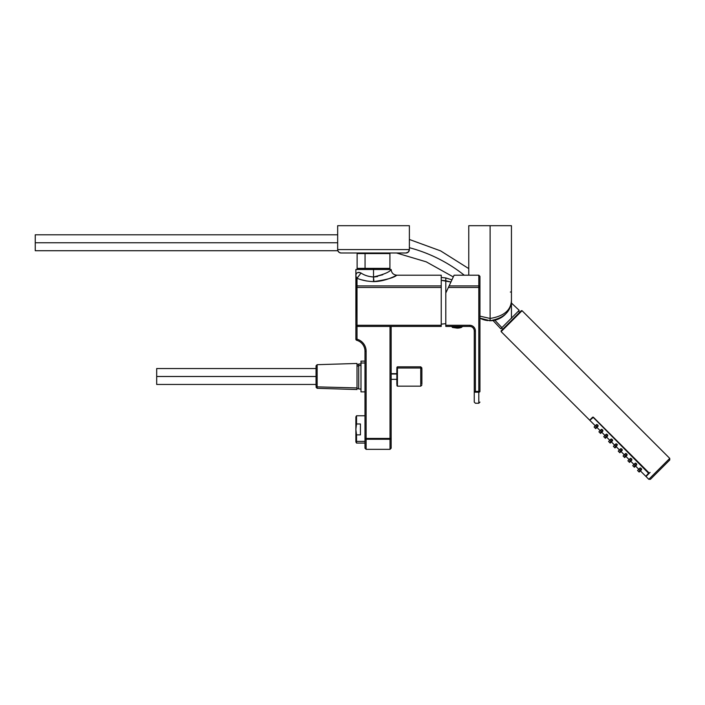 <?xml version="1.0" encoding="UTF-8"?>
<svg xmlns="http://www.w3.org/2000/svg" width="705" height="705" viewBox="0 0 705 705"><rect width="100%" height="100%" fill="white"/><g stroke="black" fill="none" stroke-linecap="round" stroke-linejoin="round"><path stroke-width="1.06" d="M409.376 247.702A149.539 149.539 0 0 1 464.251 275.197A149.539 149.539 0 0 0 409.376 247.702M337.862 250.724L35.25 250.724L35.25 242.758L337.669 242.758L35.25 242.758L35.25 234.791L337.669 234.791M35.25 242.758C35.25 252.989 35.25 252.989 35.25 242.758C35.25 232.527 35.25 232.527 35.25 242.758M316.043 384.463L316.043 365.825L317.144 364.688L317.144 388.314L317.144 364.688L357.012 363.463L357.012 387.935L317.144 386.869A1.137 0.996 180 0 1 316.043 385.864L316.043 384.463L156.695 384.463L156.695 376.496L316.043 376.496L156.695 376.496L156.695 368.53L316.043 368.53L316.043 367.129L316.043 368.53M156.695 369.667L156.695 383.326M479.938 318.149A21.344 21.344 0 0 0 487.842 320.608A21.344 21.344 180 0 1 479.938 318.149L490.107 320.722C504.401 318.114 511.522 311.002 511.442 299.387L511.442 291.852L510.341 292.055L511.442 291.852L511.442 299.387A21.344 21.344 180 0 1 511.389 300.894A21.344 21.344 0 0 0 511.442 299.387C511.522 309.759 504.401 316.113 490.107 318.449L479.938 316.148L490.107 318.449L490.107 225.688L490.107 320.722L479.938 318.149M489.323 320.713A21.344 21.344 0 0 0 510.755 304.771A21.344 21.344 180 0 1 489.323 320.713M490.107 225.688L468.763 225.688L511.442 225.688L511.442 318.449M490.627 320.722A21.053 21.053 180 0 1 489.587 320.722M511.442 299.387C511.522 311.002 504.401 318.114 490.107 320.722L490.107 318.449C504.401 316.113 511.522 309.759 511.442 299.387M511.442 303.044L519.206 310.341L501.907 327.64L494.839 320.193L501.907 327.64L500.779 328.768L493.015 320.528M501.44 328.107L518.439 311.108L519.647 312.315L521.259 310.702L501.14 330.821L519.647 312.315L518.439 311.108M502.744 329.217L501.537 328.01L502.744 329.217L501.14 330.821L521.259 310.702L522.061 310.702L501.14 331.632L501.14 330.821L501.14 331.632L522.061 310.702L521.259 310.702L519.647 312.315M589.671 420.162L501.14 331.632L589.671 420.162L592.579 417.245L589.671 420.162M522.061 310.702L669.75 458.391L648.82 479.312L646.009 476.501L648.917 473.584L648.926 472.773L593.39 417.245L592.579 417.245L593.39 417.245L648.926 472.773L648.917 473.584L646.009 476.501L648.82 479.312L669.75 458.391L522.061 310.702L517.761 315.012M646.811 475.69L650.08 472.421L646.811 475.69L649.085 473.099L648.759 473.425L593.222 417.413L589.829 420.321L593.064 417.087L589.829 420.321L595.302 425.794L589.829 420.321L593.39 417.245L648.926 472.773L645.851 476.333L648.759 473.425M505.441 327.323L501.14 331.632M648.82 479.312L669.75 458.391L669.75 459.995L650.433 479.312L648.82 479.312L650.433 479.312L669.75 459.995L669.75 458.391M592.579 417.245L590.473 419.352L592.579 417.245L593.39 417.245M650.433 479.312L669.75 459.995L650.433 479.312M646.652 475.531L645.851 476.333L646.652 475.531M596.915 427.406L600.131 430.623L596.492 426.983L595.284 428.191L598.078 425.397L598.096 426.225L596.915 427.406L598.078 425.397C596.862 424.234 596.36 424.216 596.571 425.362C596.36 424.216 596.862 424.234 598.078 425.397L596.492 426.983L595.302 425.794L596.483 424.613M601.744 432.236L604.961 435.452L601.321 431.812L600.114 433.02L602.907 430.226C601.691 429.063 601.189 429.045 601.4 430.191C601.189 429.045 601.691 429.063 602.907 430.226L601.744 432.236L602.925 431.055M606.573 437.065L609.79 440.281L606.15 436.642L604.943 437.849L605.366 438.272L604.943 437.849L607.736 435.055C606.52 433.892 606.018 433.875 606.229 435.02C606.018 433.875 606.52 433.892 607.736 435.055L606.573 437.065L607.754 435.884M611.402 441.894L614.619 445.111L610.979 441.471L609.772 442.678L610.195 443.101L609.772 442.678L612.566 439.885L612.583 440.713L611.402 441.894L612.566 439.885C611.35 438.721 610.847 438.704 611.059 439.849C610.847 438.704 611.35 438.721 612.566 439.885L610.979 441.471L609.79 440.281L610.971 439.1M616.232 446.723L619.448 449.94L615.809 446.3L614.601 447.508L617.395 444.714L616.232 446.723L617.395 444.714C616.179 443.551 615.676 443.533 615.888 444.679C615.676 443.533 616.179 443.551 617.395 444.714L615.809 446.3L614.619 445.111L615.8 443.93M621.061 451.544L624.277 454.769L620.638 451.13L619.431 452.337L622.224 449.543L622.242 450.363L621.061 451.544L622.224 449.543C621.008 448.38 620.506 448.362 620.717 449.508C620.506 448.362 621.008 448.38 622.224 449.543L620.638 451.13L619.448 449.94L620.629 448.759M625.89 456.373L629.107 459.598L625.467 455.959L624.26 457.166L625.467 455.959L625.89 456.373L627.071 455.192L625.89 456.373M630.719 461.202L633.936 464.428L630.296 460.788L629.089 461.995L631.883 459.202C630.667 458.038 630.164 458.021 630.376 459.166C630.164 458.021 630.667 458.038 631.883 459.202L630.719 461.202L631.9 460.021M635.549 466.031L638.765 469.257L635.126 465.617L633.918 466.825L636.712 464.031C635.496 462.859 634.993 462.85 635.196 463.996C634.993 462.85 635.496 462.859 636.712 464.031L635.549 466.031L636.73 464.851M640.819 469.609L641.541 468.86L641.559 469.68L640.378 470.861L645.851 476.333L639.955 470.447L638.748 471.654L641.541 468.86L641.224 469.768M639.171 472.068L640.528 470.702L639.171 472.068L637.558 470.464L638.924 469.098M634.341 467.239L635.698 465.873L634.341 467.239L632.729 465.635L634.095 464.269M630.878 461.044L629.512 462.41L629.089 461.995L627.899 460.806L629.265 459.44M619.854 452.751L621.22 451.394L619.854 452.751L618.241 451.147L618.664 451.561L618.241 451.147L619.607 449.781M615.024 447.931L616.39 446.565L615.024 447.931L613.412 446.318L614.778 444.952M611.561 441.735L610.195 443.101L611.561 441.735M606.732 436.906L605.366 438.272L606.732 436.906M600.537 433.443L601.903 432.077L600.537 433.443L598.924 431.83L600.29 430.464L598.924 431.83M595.707 428.614L597.073 427.248L595.707 428.614L594.095 427.001L595.461 425.635L594.095 427.001M641.541 468.86C640.325 467.688 639.823 467.679 640.025 468.825C639.823 467.679 640.325 467.688 641.541 468.86L639.955 470.447L638.765 469.257L639.955 470.447M626.331 455.122L627.053 454.373C625.837 453.209 625.335 453.192 625.547 454.337C625.335 453.192 625.837 453.209 627.053 454.373L627.071 455.192M621.502 450.292L622.224 449.543C621.008 448.38 620.506 448.362 620.717 449.508M616.672 445.463L617.395 444.714M611.852 440.634L612.566 439.885M607.023 435.805L606.15 436.642L604.961 435.452L606.141 434.271M597.364 426.146L598.078 425.397M623.484 456.391L624.26 457.166L623.07 455.976L624.436 454.61M624.683 457.58L626.049 456.223L624.683 457.58L624.26 457.166M608.988 441.894L609.79 442.696L608.582 441.489L609.948 440.123M636.712 464.031L635.126 465.617L633.936 464.428L635.117 463.247M631.883 459.202L630.296 460.788L629.107 459.598L630.288 458.417M624.683 455.166L625.485 455.976L627.053 454.373L625.467 455.959L624.277 454.769L625.458 453.588M604.159 437.065L604.943 437.849L603.753 436.659L605.119 435.293M602.907 430.226L601.321 431.812L600.131 430.623L601.312 429.442M637.963 470.861L638.554 471.46M633.134 466.031L633.725 466.631M634.341 464.824L635.126 465.617M628.305 461.202L629.089 461.995M629.512 459.995L630.296 460.788M618.664 451.561L619.431 452.337M619.854 450.345L620.638 451.13M613.817 446.723L614.601 447.508M615.024 445.516L615.809 446.3M610.195 440.687L610.979 441.471M605.366 435.857L606.15 436.642M599.329 432.236L600.114 433.02M600.537 431.028L601.321 431.812M594.5 427.406L595.284 428.191M595.707 426.199L596.492 426.983M316.043 367.129L316.043 385.864A1.137 0.996 0 0 0 317.144 386.869L357.012 387.935L357.012 364.406M357.012 387.935L357.012 389.53L317.144 388.314L316.043 387.177M445.798 280.749L445.798 277.946L445.798 280.749L441.242 280.326L450.918 282.026L445.798 280.749L445.798 293.016L445.798 280.749M448.953 286.248L445.798 293.016L445.798 326.415L445.798 293.016L449.014 286.115M356.131 276.457L355.875 325.278L357.012 325.278L357.012 326.415A1.137 1.137 0 0 1 355.875 325.278L355.875 287.473L357.012 287.473L355.875 287.473L355.875 286.688A1.137 0.784 0 0 1 357.012 285.904A1.137 0.784 180 0 0 355.875 286.688L355.875 276.334L357.012 278.237L357.012 325.278L355.875 325.278A1.137 1.137 0 0 0 357.012 326.415L357.012 325.278L441.242 325.278L357.012 325.278L357.012 287.473L441.242 287.473L357.012 287.473L357.012 285.904L441.242 285.904L357.012 285.904L357.012 278.237C361.533 280.211 367.041 281.339 373.518 281.603L373.518 276.968C383.908 274.465 389.786 271.971 391.16 269.504C391.495 272.967 393.399 274.862 396.853 275.197L441.242 275.197L441.242 326.415L391.011 326.415L441.242 326.415L441.242 277.47L445.798 277.946L451.94 279.832L453.535 276.413M449.111 285.904L478.801 285.904L478.801 275.197L478.801 285.904L449.111 285.904L454.108 275.197L448.38 287.473L449.111 285.904L448.38 287.464L478.801 287.473L448.38 287.473M453.747 275.963L452.566 278.501M478.801 285.904L478.801 391.416L475.39 391.416L475.39 330.971A5.693 5.693 0 0 0 469.697 325.278L445.798 325.278L469.697 325.278L469.697 326.415L445.798 326.415L469.697 326.415L469.697 325.278A5.693 5.693 0 0 1 475.39 330.971L475.39 391.416L478.801 391.416L478.801 285.904A1.137 0.784 0 0 1 479.938 286.688A1.137 0.784 180 0 0 478.801 285.904M373.879 281.603L373.518 281.603C386.129 279.859 393.857 277.744 396.704 275.267C398.228 274.245 386.375 281.648 373.518 281.603L373.403 281.603M366.979 281.048L361.991 279.911M454.108 275.197L478.801 275.197L479.938 276.334L479.938 287.473L479.938 286.688L479.938 287.473L478.801 287.473L479.938 287.473L479.938 391.416L478.801 391.416L478.801 392.192L475.39 392.192L475.39 391.416L474.253 391.416L474.253 330.971L475.39 330.971L474.253 330.971A4.556 4.556 0 0 0 469.697 326.415A4.556 4.556 0 0 1 474.253 330.971L474.253 391.416L475.39 391.416L474.253 391.416A1.137 0.775 0 0 0 475.39 392.192L478.801 392.192L478.801 403.242L478.801 391.416L479.938 391.416L478.801 391.416M357.012 339.184L356.704 340.277L357.012 339.184A12.523 12.523 0 0 1 366.124 351.231A12.523 12.523 0 0 0 357.012 339.184L357.012 326.415L355.875 326.415L391.011 326.415L357.012 326.415L357.012 339.184L355.875 339.184L355.875 326.415L355.875 339.184L357.012 339.184A12.523 12.523 0 0 1 366.124 351.231L364.987 351.231L364.987 438.439L364.987 351.231A11.386 11.386 0 0 0 356.704 340.277A11.386 11.386 0 0 1 364.987 351.231L366.124 351.231L366.124 438.439L366.124 351.231M391.16 438.439L391.16 326.415L391.16 438.439L390.024 438.439L390.024 326.415L390.024 438.439L364.987 438.439A1.137 0.811 0 0 0 366.124 439.259L390.024 439.259A1.137 0.811 0 0 0 391.16 438.439L391.16 448.204L390.024 449.341L390.024 438.439L391.16 438.439L390.024 439.259L390.024 449.341L366.124 449.341L366.124 438.439L390.024 438.439L390.024 439.259L366.124 439.259L366.124 449.341L364.987 448.204L364.987 438.439L364.987 441.409L364.987 438.439L366.124 438.439L366.124 439.259L364.987 438.439M389.398 285.904L388.887 285.877M372.927 276.959L368.618 276.334M373.483 281.603L373.518 281.603C367.041 281.339 361.533 280.211 357.012 278.237L357.135 278.281M365.498 280.775L367.032 281.057M377.642 276.519L374.434 276.95M357.012 278.237L355.875 276.334C355.681 272.941 357.4 271.848 361.039 273.046L357.012 278.237L361.039 273.046C364.459 275.355 368.618 276.66 373.518 276.968L373.518 281.603C386.375 281.648 398.228 274.245 396.704 275.267C393.857 277.744 386.129 279.859 373.518 281.603L373.518 276.968L373.923 281.603M461.925 326.618L451.773 326.618L461.925 326.618A0.855 0.749 90 0 1 461.387 327.437L452.39 327.437L461.387 327.437A0.855 0.749 -90 0 0 461.925 326.618L462.586 326.618L461.925 326.618M475.39 391.416L475.39 392.192A1.137 0.775 180 0 1 474.253 391.416L474.253 402.106L475.39 403.242L478.801 403.242L479.938 402.106M479.938 391.416A1.137 0.775 180 0 1 478.801 392.192A1.137 0.775 0 0 0 479.938 391.416L479.938 286.688M355.875 325.278L357.012 326.415M396.853 374.002L391.16 374.002L396.853 374.002M355.875 276.334L355.875 269.504L373.518 269.504L373.518 276.968C368.618 276.66 364.459 275.355 361.039 273.046C357.4 271.848 355.681 272.941 355.875 276.334L355.928 275.443M359.004 272.341L360.828 272.923L358.783 272.333M355.972 275.126L356.157 274.368M357.03 272.958L358.061 272.421M391.16 269.504C389.786 271.971 383.908 274.465 373.518 276.968L373.518 269.504L391.16 269.504L362.141 269.504L362.141 268.94L362.141 269.504L362.141 268.94L357.127 268.94L384.904 268.94L384.904 269.504L384.904 268.94L365.331 268.94L389.909 268.94L384.904 268.94L384.904 269.504L384.904 268.94L389.909 268.94L389.909 253.571L389.909 268.94L365.331 268.94L365.058 268.367L389.909 268.367L389.909 252.998L389.909 253.571L389.909 252.998L389.909 253.571L365.058 253.571L365.331 252.998L365.058 253.571L389.909 253.571L389.909 268.367L357.127 268.94L357.127 268.367L357.127 268.94L357.127 268.367L365.058 268.367L365.058 253.571L365.058 268.367L357.127 268.367L357.127 268.94L362.141 268.94M373.518 276.968L382.789 274.747M451.773 326.415L452.39 327.437L457.175 328.125L461.387 327.437A17.07 14.981 90 0 1 457.175 328.125A17.07 14.981 -90 0 0 461.387 327.437L462.586 326.415M364.987 441.409C364.987 443.621 364.987 443.621 364.987 441.409L356.536 441.409L364.987 441.409M396.853 368.504L396.853 384.489L396.853 368.504A0.573 0.502 0 0 1 397.426 368.01L397.426 386.173L397.426 368.01A0.573 0.502 180 0 0 396.853 368.504L396.853 373.65L396.853 368.504M356.704 340.277A1.137 1.137 0 0 1 355.875 339.184A1.137 1.137 0 0 0 356.704 340.277M364.987 443.084L356.536 443.084L355.875 441.947L355.875 440.413L356.536 441.409L356.536 443.084L356.536 434.879L360.431 434.879L360.431 423.969L356.536 423.969L356.536 415.765L355.875 429.424L356.536 434.879L356.051 432.156M364.987 391.865L360.995 391.865L360.995 363.013L364.987 363.013L360.995 363.013L360.995 361.127L364.987 361.127M421.89 367.957L420.753 366.82L420.753 368.01L420.753 366.82L397.426 366.82L397.426 368.01L420.753 368.01L420.753 386.173L420.753 368.01L397.426 368.01L397.426 366.82L396.853 367.393M356.527 424.005L356.051 426.692M356.536 434.879L355.875 429.424L356.536 423.969L360.431 423.969L360.431 434.879L356.536 434.879L356.536 441.409L355.875 440.413L355.875 416.902L356.536 415.765L364.987 415.765M355.875 418.435L355.875 440.413M360.995 363.013L360.995 389.98M357.127 253.571L357.127 268.367L357.127 253.571L365.058 253.571L357.127 253.571L357.127 252.998L357.127 253.571M360.995 389.019L358.722 389.019L358.722 365.507L360.995 365.507L358.722 365.507L358.722 363.974L360.995 363.974M421.89 369.006L421.89 383.987L421.89 369.006A1.137 0.996 180 0 0 420.753 368.01A1.137 0.996 0 0 1 421.89 369.006L421.89 383.987L421.89 369.006M389.909 268.94L384.904 268.94L389.909 268.94L389.909 253.571L389.909 268.94L384.904 268.94L389.909 268.94M337.669 225.688L409.376 225.688L337.669 225.688L337.669 249.588C337.871 251.659 339.008 252.804 341.079 252.998L405.957 252.998A3.41 3.41 -90 0 0 409.376 249.588A3.41 3.41 90 0 1 405.957 252.998L341.079 252.998A3.41 3.41 90 0 1 337.669 249.588A3.41 3.41 -90 0 0 341.079 252.998L405.957 252.998L389.909 252.998L389.909 253.571L389.909 252.998L389.909 253.571L389.909 252.998L405.957 252.998A3.41 3.41 -10.3 0 0 409.376 249.588L409.376 225.688L409.376 249.588L337.669 249.588L409.376 249.588A3.41 3.41 169.7 0 1 405.957 252.998L341.079 252.998A3.41 3.41 169.7 0 1 337.906 250.839A3.41 3.41 -10.3 0 0 341.079 252.998L340.991 252.998M358.722 365.507L358.722 388.446L357.012 388.446M357.127 268.367L357.127 268.94L357.127 268.367M358.722 366.01L357.012 366.01L358.722 366.01M389.909 268.367L389.909 253.571L389.909 268.367M405.965 252.998L408.389 251.985L409.376 249.588L409.376 225.688L409.376 249.588C409.173 251.659 408.036 252.795 405.957 252.998L389.909 252.998M453.297 276.924L426.234 261.837L396.536 252.998M468.763 268.605L440.616 250.883L409.376 239.471M468.763 225.688L468.763 275.197M640.378 470.861L641.559 469.68M638.765 469.257L639.946 468.076M629.512 462.41L630.869 461.052M441.242 324.141L445.798 323.665M391.16 373.65L396.853 373.65M391.16 379.343L396.853 379.343M384.904 269.504L384.904 268.94L384.904 269.504M421.89 385.036L420.753 386.173L397.426 386.173L396.853 385.6M357.012 364.547L358.722 364.547M357.127 252.998L341.079 252.998M340.964 252.998L339.22 252.452L337.906 250.848"/></g></svg>
